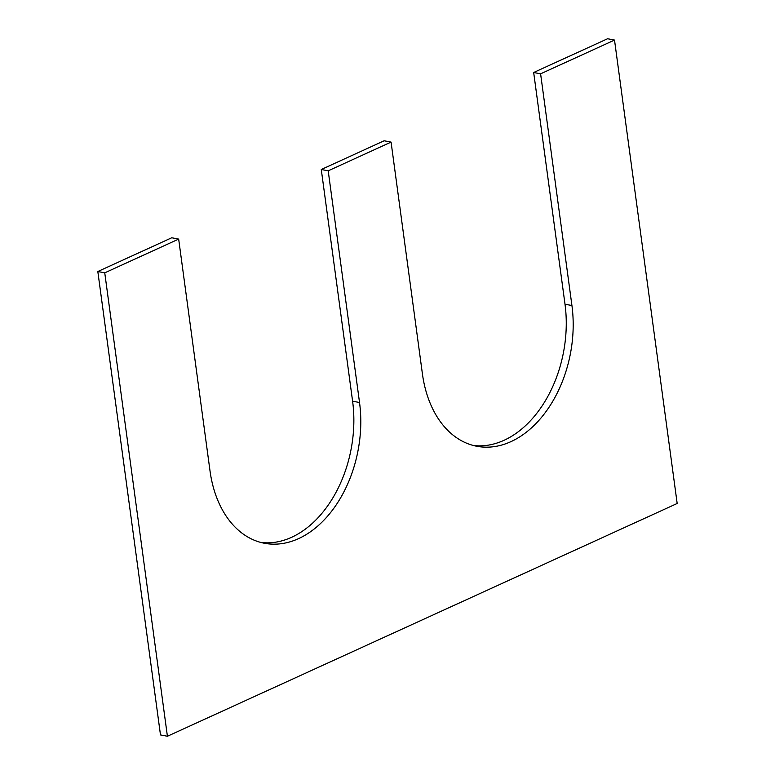 <?xml version="1.0" encoding="UTF-8"?>
<svg xmlns="http://www.w3.org/2000/svg" width="775" height="775" viewBox="0 0 775 775"><rect width="100%" height="100%" fill="white"/><g stroke="black" fill="none" stroke-linecap="round" stroke-linejoin="round"><path stroke-width="1.16" d="M614.517 40.077L540.601 73.828L533.675 72.501L607.59 38.75L614.517 40.077L677.176 503.479L167.41 736.25L160.483 734.923L97.824 271.521L171.74 237.77L178.667 239.097L104.751 272.848L97.824 271.521M540.601 73.828L571.931 305.534L565.004 304.207L533.675 72.501M571.931 305.534A108.529 74.565 -79.2 0 1 476.78 446.264A108.529 74.565 -79.2 0 1 422.404 373.812L391.075 142.106L384.138 140.779L321.276 169.493L328.203 170.81L391.075 142.106M565.004 304.207A108.529 74.565 -79.2 0 1 473.341 445.48M260.933 542.471A108.529 74.565 100.8 0 0 352.596 401.188L321.276 169.493M178.667 239.097L209.996 470.793A108.529 74.565 100.8 0 0 264.382 543.256A108.529 74.565 100.8 0 0 359.532 402.516L328.203 170.81M167.41 736.25L104.751 272.848M359.532 402.516L352.596 401.188"/></g></svg>
